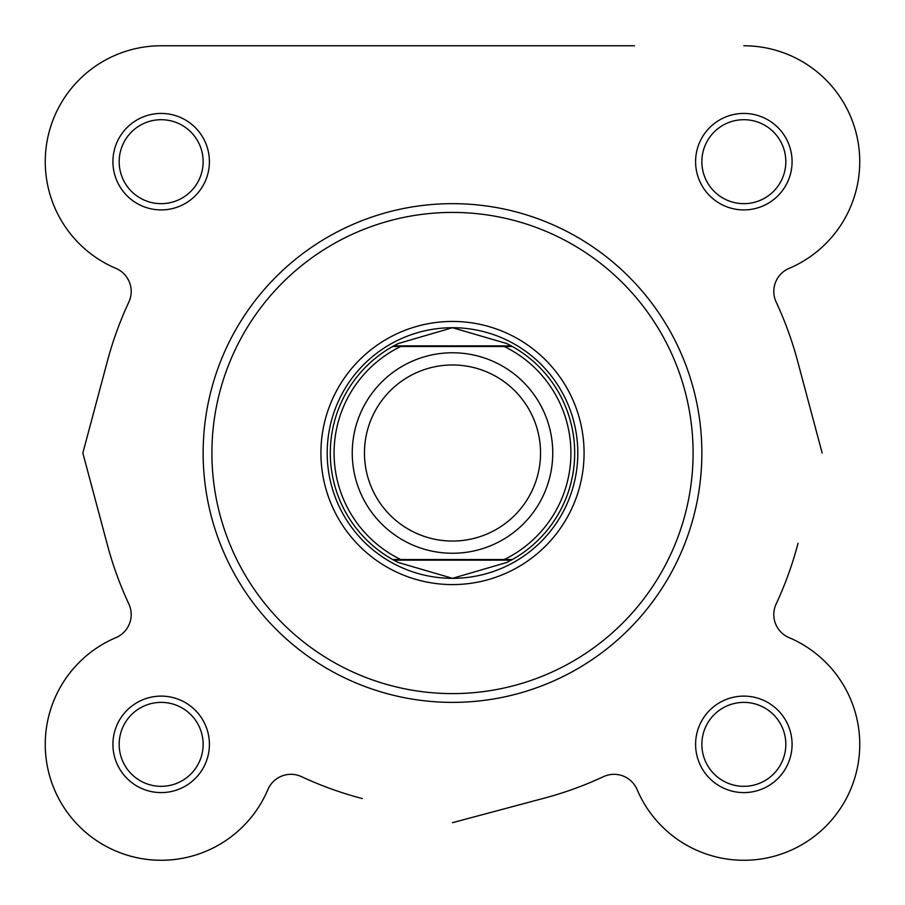 <?xml version="1.0" encoding="UTF-8"?>
<svg xmlns="http://www.w3.org/2000/svg" width="905" height="905" viewBox="0 0 905 905"><rect width="100%" height="100%" fill="white"/><g stroke="black" fill="none" stroke-linecap="round" stroke-linejoin="round"><path stroke-width="1.36" d="M634.473 45.77L161.158 45.77A115.908 115.908 0 0 0 115.919 268.389A115.908 115.908 0 0 1 161.158 45.77L478.53 45.77M115.919 268.389A25.057 25.057 0 0 1 128.849 302.055A357.124 357.124 0 0 0 106.971 362.747L82.841 453.02L107.48 545.217L82.841 453.02L107.48 360.812M267.88 789.601A115.908 115.908 0 0 1 79.199 826.322A115.908 115.908 0 0 1 115.919 637.64A115.908 115.908 0 0 0 138.08 857.94A115.908 115.908 0 0 0 267.88 789.601A25.057 25.057 0 0 1 301.546 776.671A357.124 357.124 0 0 0 362.238 798.549L360.292 798.04M544.697 798.04L452.5 822.679L544.708 798.04A357.124 357.124 0 0 0 603.454 776.671A25.057 25.057 0 0 1 637.12 789.601A115.908 115.908 0 0 0 825.801 826.322A115.908 115.908 0 0 0 789.081 637.64A25.057 25.057 0 0 1 776.151 603.974A357.124 357.124 0 0 0 798.029 543.283L797.52 545.229M797.52 360.824L822.159 453.02L797.52 360.812A357.124 357.124 0 0 0 776.151 302.055A25.057 25.057 0 0 1 789.081 268.389A115.908 115.908 0 0 0 743.842 45.77M701.861 453.02A249.361 249.361 0 0 1 452.5 702.382A249.361 249.361 0 0 1 203.139 453.02A249.361 249.361 0 0 1 452.5 203.659A249.361 249.361 0 0 1 701.861 453.02A249.361 249.361 0 0 0 452.5 203.659A249.361 249.361 0 0 0 203.139 453.02M112.921 161.678A48.248 48.248 0 0 1 161.158 113.43A48.248 48.248 0 0 1 209.406 161.678A48.248 48.248 0 0 1 161.158 209.915A48.248 48.248 0 0 1 112.921 161.678M203.139 161.678A41.981 41.981 0 0 0 161.158 119.698A41.981 41.981 0 0 0 119.177 161.678A41.981 41.981 0 0 0 161.158 203.659A41.981 41.981 0 0 0 203.139 161.678M695.594 161.678A48.248 48.248 0 0 1 743.842 113.43A48.248 48.248 0 0 1 792.079 161.678A48.248 48.248 0 0 1 743.842 209.915A48.248 48.248 0 0 1 695.594 161.678M785.823 161.678A41.981 41.981 0 0 0 743.842 119.698A41.981 41.981 0 0 0 701.861 161.678A41.981 41.981 0 0 0 743.842 203.659A41.981 41.981 0 0 0 785.823 161.678M112.921 744.363A48.248 48.248 0 0 1 161.158 696.115A48.248 48.248 0 0 1 209.406 744.363A48.248 48.248 0 0 1 161.158 792.599A48.248 48.248 0 0 1 112.921 744.363M203.139 744.363A41.981 41.981 0 0 0 161.158 702.382A41.981 41.981 0 0 0 119.177 744.363A41.981 41.981 0 0 0 161.158 786.332A41.981 41.981 0 0 0 203.139 744.363M695.594 744.363A48.248 48.248 0 0 1 743.842 696.115A48.248 48.248 0 0 1 792.079 744.363A48.248 48.248 0 0 1 743.842 792.599A48.248 48.248 0 0 1 695.594 744.363M785.823 744.363A41.981 41.981 0 0 0 743.842 702.382A41.981 41.981 0 0 0 701.861 744.363A41.981 41.981 0 0 0 743.842 786.332A41.981 41.981 0 0 0 785.823 744.363M320.924 453.02A131.576 131.576 0 0 1 452.5 321.445A131.576 131.576 0 0 1 584.076 453.02A131.576 131.576 0 0 1 452.5 584.585A131.576 131.576 0 0 1 320.924 453.02M789.081 637.64A25.057 25.057 0 0 1 776.151 603.974M789.081 268.389A25.057 25.057 0 0 0 776.151 302.055M107.48 545.217A357.124 357.124 0 0 0 128.849 603.974A25.057 25.057 0 0 1 115.919 637.64M452.5 553.26A100.251 100.251 0 0 1 352.249 453.02A100.251 100.251 0 0 1 452.5 352.769A100.251 100.251 0 0 1 552.751 453.02A100.251 100.251 0 0 1 452.5 553.26M452.5 364.975A88.045 88.045 0 0 0 364.455 453.02A88.045 88.045 0 0 0 452.5 541.054A88.045 88.045 0 0 0 540.545 453.02A88.045 88.045 0 0 0 452.5 364.975M511.223 345.88L512.354 346.502L504.243 346.502L512.354 346.502A122.175 122.175 0 0 1 512.354 559.528L506.755 562.48L452.5 578.329A125.309 125.309 0 0 0 577.809 453.02A125.309 125.309 0 0 0 452.5 327.712A125.309 125.309 0 0 0 327.191 453.02A125.309 125.309 0 0 0 452.5 578.329L398.245 562.48L392.646 559.528A122.175 122.175 0 0 1 392.646 346.502L400.757 346.502L392.646 346.502L393.777 345.88L511.223 345.88L506.755 343.549L452.5 327.712L398.245 343.549L393.777 345.88M512.354 346.502A122.175 122.175 0 0 1 512.354 559.528L504.243 559.528A118.419 118.419 0 0 0 504.243 346.502L400.757 346.502A118.419 118.419 0 0 0 400.757 559.528L392.646 559.528A122.175 122.175 0 0 1 392.646 346.502M512.354 559.528L392.646 559.528M511.223 560.15L393.777 560.15M398.245 343.549A122.175 122.175 0 0 0 396.413 344.477M396.413 561.553A122.175 122.175 0 0 0 398.245 562.48M506.755 562.48A122.175 122.175 0 0 0 508.587 561.553M508.587 344.477A122.175 122.175 0 0 0 506.755 343.549M211.906 453.02A240.594 240.594 0 0 0 452.5 693.603A240.594 240.594 0 0 0 693.094 453.02A240.594 240.594 0 0 0 452.5 212.426A240.594 240.594 0 0 0 211.906 453.02"/></g></svg>
